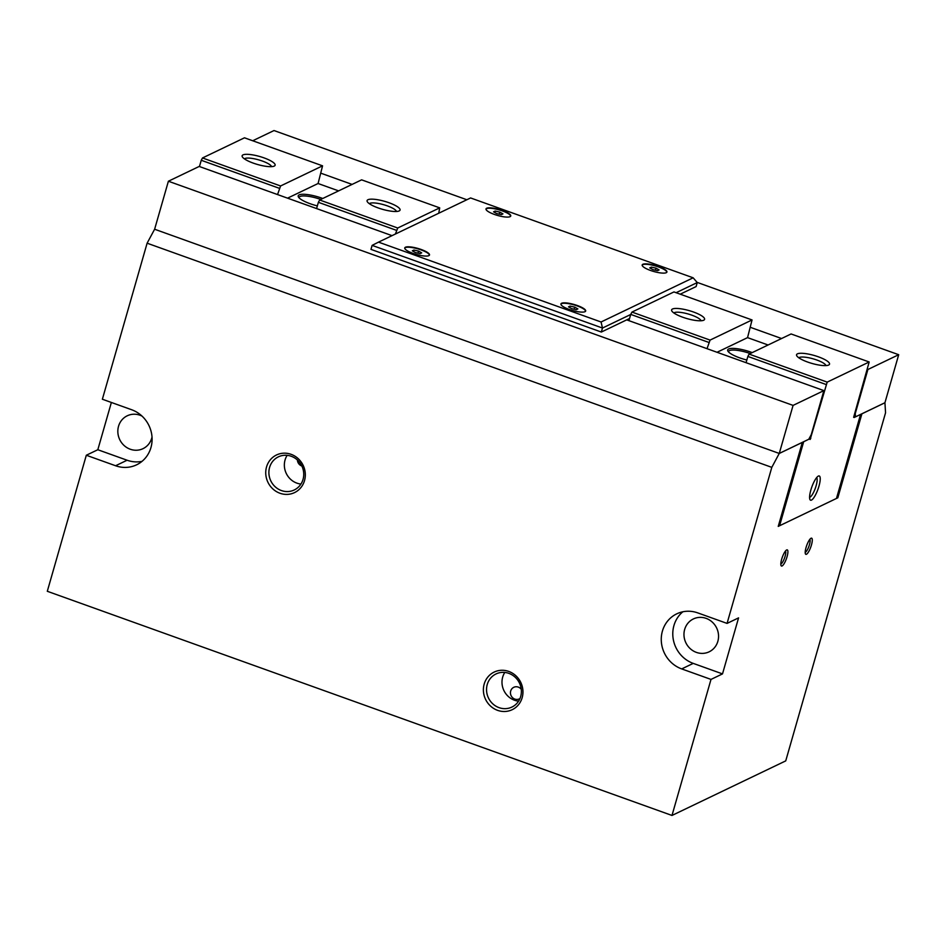 <?xml version="1.0" encoding="UTF-8"?>
<svg xmlns="http://www.w3.org/2000/svg" width="946" height="946" viewBox="0 0 946 946"><rect width="100%" height="100%" fill="white"/><g stroke="black" fill="none" stroke-linecap="round" stroke-linejoin="round"><path stroke-width="1.42" d="M717.848 641.341A18.222 17.075 64.4 0 1 709.145 651.818A18.222 17.075 64.4 0 1 696.386 652.385A18.222 17.075 64.4 0 1 684.668 629.421A18.222 17.075 64.4 0 1 693.371 618.944A18.222 17.075 64.4 0 1 712.291 622.113A18.222 17.075 64.4 0 1 717.848 641.341M722.508 673.895L711.002 679.417L671.991 815.452L785.736 760.88L885.551 412.787L884.936 402.76L861.901 413.816L837.825 497.797L778.239 526.39L802.314 442.409L779.244 453.441L771.806 467.359L727.06 623.402L738.566 617.88L722.508 673.895L693.229 663.383A30.024 28.12 64.4 0 1 673.93 625.578A30.024 28.12 64.4 0 1 682.858 611.778M711.002 679.417L681.711 668.917A30.024 28.12 64.4 0 1 662.413 631.1A30.024 28.12 64.4 0 1 676.757 613.836A30.024 28.12 64.4 0 1 697.781 612.902L727.06 623.402M152.022 436.981A18.222 17.075 64.4 0 1 151.727 438.175A18.222 17.075 64.4 0 1 143.012 448.664A18.222 17.075 64.4 0 1 130.252 449.232A18.222 17.075 64.4 0 1 118.534 426.268A18.222 17.075 64.4 0 1 127.249 415.791A18.222 17.075 64.4 0 1 141.983 416.074M154.588 229.287L147.115 243.193L102.369 399.236L131.648 409.736A30.024 28.12 64.4 0 1 150.946 447.553A30.024 28.12 64.4 0 1 136.614 464.817A30.024 28.12 64.4 0 1 115.589 465.751L86.311 455.251L47.3 591.285L671.991 815.452M142.03 461.352A30.024 28.12 64.4 0 1 127.095 460.229L115.589 465.751M508.877 673.375A18.364 17.205 -115.6 0 0 496.011 673.954A18.364 17.205 -115.6 0 0 486.611 691.29A18.364 17.205 -115.6 0 0 499.039 707.643A18.364 17.205 -115.6 0 0 511.904 707.076A18.364 17.205 -115.6 0 0 521.305 689.74A18.364 17.205 -115.6 0 0 508.877 673.375M497.596 710.351A20.859 19.535 64.4 0 1 484.186 684.076A20.859 19.535 64.4 0 1 508.747 671.423A20.859 19.535 64.4 0 1 522.157 697.699A20.859 19.535 64.4 0 1 497.596 710.351M504.797 672.44A18.364 17.205 -115.6 0 0 514.506 700.229A18.364 17.205 -115.6 0 0 518.574 701.163M519.957 698.538A6.433 6.031 64.4 0 1 510.473 693.371A6.433 6.031 64.4 0 1 521.27 689.315M291.226 456.268A18.364 17.205 -115.6 0 0 278.372 456.847A18.364 17.205 -115.6 0 0 268.96 474.183A18.364 17.205 -115.6 0 0 281.4 490.548A18.364 17.205 -115.6 0 0 294.265 489.969A18.364 17.205 -115.6 0 0 303.666 472.633A18.364 17.205 -115.6 0 0 291.226 456.268M279.945 493.244A20.859 19.535 64.4 0 1 266.536 466.969A20.859 19.535 64.4 0 1 291.108 454.328A20.859 19.535 64.4 0 1 304.517 480.603A20.859 19.535 64.4 0 1 279.945 493.244M287.158 455.345A18.364 17.205 -115.6 0 0 296.867 483.122A18.364 17.205 -115.6 0 0 300.934 484.056M301.857 466.011A6.433 6.031 64.4 0 1 297.411 460.004M785.464 551.045A6.953 1.762 -70.3 0 1 785.085 556.366A6.953 1.762 -70.3 0 1 780.817 563.982M787.072 556.65A8.573 2.176 -70.3 0 1 781.029 565.542A8.573 2.176 -70.3 0 1 781.656 559.252A8.573 2.176 -70.3 0 1 786.623 549.969A8.573 2.176 -70.3 0 1 787.072 556.65M809.835 539.35A6.953 1.762 -70.3 0 1 809.457 544.671A6.953 1.762 -70.3 0 1 805.188 552.287M811.455 544.955A8.573 2.176 -70.3 0 1 805.413 553.848A8.573 2.176 -70.3 0 1 806.039 547.557A8.573 2.176 -70.3 0 1 810.994 538.274A8.573 2.176 -70.3 0 1 811.455 544.955M510.083 216.658A12.866 3.098 -164 0 1 495.893 214.943A12.866 3.098 -164 0 1 486.008 208.912A12.866 3.098 -164 0 1 486.658 208.25A12.866 3.098 -164 0 1 500.86 209.965A12.866 3.098 -164 0 1 510.745 216.007A12.866 3.098 -164 0 1 510.083 216.658M510.663 216.196A12.866 3.098 16 0 0 500.328 210.237A12.866 3.098 16 0 0 486.551 208.652A12.866 3.098 16 0 0 485.984 209.113M428.845 255.645A12.866 3.098 -164 0 1 414.644 253.93A12.866 3.098 -164 0 1 404.758 247.899A12.866 3.098 -164 0 1 405.408 247.237A12.866 3.098 -164 0 1 419.61 248.952A12.866 3.098 -164 0 1 429.496 254.982A12.866 3.098 -164 0 1 428.845 255.645M429.413 255.184A12.866 3.098 16 0 0 419.078 249.224A12.866 3.098 16 0 0 405.302 247.639A12.866 3.098 16 0 0 404.734 248.1M666.256 272.696A12.866 3.098 -164 0 1 652.066 270.982A12.866 3.098 -164 0 1 642.18 264.951A12.866 3.098 -164 0 1 642.831 264.289A12.866 3.098 -164 0 1 657.032 266.015A12.866 3.098 -164 0 1 666.918 272.046A12.866 3.098 -164 0 1 666.256 272.696M666.835 272.235A12.866 3.098 16 0 0 656.5 266.275A12.866 3.098 16 0 0 642.724 264.691A12.866 3.098 16 0 0 642.157 265.164M585.006 311.683A12.866 3.098 -164 0 1 570.816 309.969A12.866 3.098 -164 0 1 560.931 303.938A12.866 3.098 -164 0 1 561.581 303.276A12.866 3.098 -164 0 1 575.783 304.99A12.866 3.098 -164 0 1 585.669 311.033A12.866 3.098 -164 0 1 585.006 311.683M585.586 311.222A12.866 3.098 16 0 0 575.251 305.262A12.866 3.098 16 0 0 561.475 303.678A12.866 3.098 16 0 0 560.907 304.139M655.992 268.144L659.114 269.929L657.553 270.674L652.87 269.645L649.748 267.872L651.309 267.127L655.992 268.144L655.412 270.201M651.309 267.127L650.907 268.534M574.754 307.131L577.876 308.904L576.303 309.661L571.62 308.633L568.499 306.859L570.06 306.102L574.754 307.131L574.163 309.188M570.06 306.102L569.658 307.521M418.581 251.092L421.703 252.866L420.13 253.611L415.448 252.594L412.326 250.82L413.887 250.063L418.581 251.092L417.99 253.15M413.887 250.063L413.485 251.47M499.819 212.105L502.953 213.879L501.38 214.636L496.697 213.607L493.576 211.833L495.136 211.076L499.819 212.105L499.24 214.163M495.136 211.076L494.734 212.483M802.314 442.409L779.279 453.453L154.624 229.239L168.388 181.23L199.192 166.449L392.034 235.649M884.9 402.748L861.901 413.816M779.315 453.406L808.759 439.275L811.266 434.628L823.883 390.615L793.079 405.396L779.268 453.394M855.48 416.867L884.936 402.724L898.7 354.715L867.896 369.496L855.279 413.508L855.48 416.867L854.155 416.382M837.825 497.797L836.761 497.419M771.806 467.359L147.115 243.193M466.851 199.748L274.009 130.548L252.712 140.765M86.311 455.251L97.816 449.728L111.368 402.464M97.816 449.728L127.095 460.229M372.121 245.381L378.518 242.129L601.065 321.995L602.472 328.037L372.121 245.381L370.974 249.377L601.325 332.046L602.472 328.037L630.698 314.498M680.233 294.182L696.114 286.567L697.261 282.558L693.146 277.805L470.6 197.951L378.518 242.129M781.573 338.526L750.497 327.375M898.7 354.715L697.096 282.369M352.101 184.411L321.025 173.248M601.065 321.995L693.146 277.805M676.118 292.704L697.261 282.558M823.883 390.615L626.713 319.866L601.325 332.046M626.713 319.866L629.551 318.506M793.079 405.396L168.388 181.23M809.894 437.158L810.793 438.305L810.095 439.476L809.279 438.329M853.635 417.328L869.173 361.987L791.081 333.962L749.102 354.1L827.194 382.125L810.746 437.466M701.033 320.765A14.249 3.441 16 0 0 689.149 314.273A14.249 3.441 16 0 0 674.356 312.665A14.249 3.441 16 0 0 673.883 312.972M703.718 320.221A17.158 4.139 -164 0 1 686.855 318.554A17.158 4.139 -164 0 1 671.849 311.021A17.158 4.139 -164 0 1 672.488 309.011A17.158 4.139 -164 0 1 693.418 311.979A17.158 4.139 -164 0 1 703.8 320.174A17.158 4.139 -164 0 1 703.718 320.221M825.976 365.594A14.249 3.441 16 0 0 814.092 359.113A14.249 3.441 16 0 0 799.287 357.493A14.249 3.441 16 0 0 798.826 357.813M828.661 365.05A17.158 4.139 -164 0 1 811.786 363.382A17.158 4.139 -164 0 1 796.792 355.85A17.158 4.139 -164 0 1 797.431 353.839A17.158 4.139 -164 0 1 818.349 356.808A17.158 4.139 -164 0 1 828.731 365.014A17.158 4.139 -164 0 1 828.661 365.05M750.261 353.556A17.158 4.139 16 0 0 729.449 350.623A17.158 4.139 16 0 0 728.574 351.51A17.158 4.139 16 0 0 728.55 351.959M746.832 360.012A18.447 4.446 -164 0 1 727.935 351.167A18.447 4.446 -164 0 1 728.621 349.003A18.447 4.446 -164 0 1 752.236 352.61M809.587 497.289A10.548 2.684 109.7 0 0 809.977 497.158A10.548 2.684 109.7 0 0 815.535 487.616A10.548 2.684 109.7 0 0 816.646 477.6M811.467 500.091A12.866 3.264 -70.3 0 1 809.906 499.476A12.866 3.264 -70.3 0 1 811.834 486.977A12.866 3.264 -70.3 0 1 818.302 476.11A12.866 3.264 -70.3 0 1 818.349 476.086A12.866 3.264 -70.3 0 1 818.976 486.138A12.866 3.264 -70.3 0 1 811.467 500.091M810.119 438.625L803.686 441.711L779.587 525.74L836.465 498.447L860.553 414.419L854.132 417.505M778.534 525.361L779.587 525.74L778.712 524.723M768.081 344.994L747.553 337.627L752.046 319.949L673.954 291.936L631.975 312.074L710.068 340.099L707.017 348.684M627.056 319.701L629.007 320.398L630.722 314.403L708.814 342.417M746.063 362.685L747.86 356.429L825.941 384.454M747.86 356.429L749.102 354.1M630.722 314.403L631.975 312.074M752.046 319.949L710.068 340.099M747.553 337.627L717.044 352.279M869.173 361.987L827.194 382.125M396.492 211.478A14.249 3.441 16 0 0 384.62 204.986A14.249 3.441 16 0 0 369.815 203.378A14.249 3.441 16 0 0 369.342 203.697M367.947 199.724A17.158 4.139 -164 0 1 388.877 202.692A17.158 4.139 -164 0 1 399.259 210.899A17.158 4.139 -164 0 1 399.188 210.934A17.158 4.139 -164 0 1 382.314 209.267A17.158 4.139 -164 0 1 367.308 201.735A17.158 4.139 -164 0 1 367.947 199.724M271.561 166.638A14.249 3.441 16 0 0 259.677 160.158A14.249 3.441 16 0 0 244.884 158.538A14.249 3.441 16 0 0 244.411 158.857M243.016 154.884A17.158 4.139 -164 0 1 263.934 157.852A17.158 4.139 -164 0 1 274.316 166.058A17.158 4.139 -164 0 1 274.245 166.094A17.158 4.139 -164 0 1 257.371 164.438A17.158 4.139 -164 0 1 242.377 156.906A17.158 4.139 -164 0 1 243.016 154.884M320.777 199.44A17.158 4.139 16 0 0 299.977 196.508A17.158 4.139 16 0 0 299.102 197.383A17.158 4.139 16 0 0 299.078 197.832M317.359 205.897A18.447 4.446 -164 0 1 298.463 197.052A18.447 4.446 -164 0 1 299.149 194.888A18.447 4.446 -164 0 1 322.752 198.483M396.469 230.339L318.376 202.314L319.63 199.984L397.722 228.01L395.404 234.029M316.591 208.569L318.376 202.314M279.342 188.301L201.25 160.276L202.503 157.958L280.584 185.972L277.545 194.557M199.452 166.543L201.25 160.276M438.743 213.24L439.701 207.86L361.609 179.846L319.63 199.984M338.609 190.879L318.081 183.512L322.562 165.834L244.482 137.809L202.503 157.958M397.722 228.01L439.701 207.86M287.56 198.152L318.081 183.512M280.584 185.972L322.562 165.834M693.229 663.383L681.711 668.917"/></g></svg>
